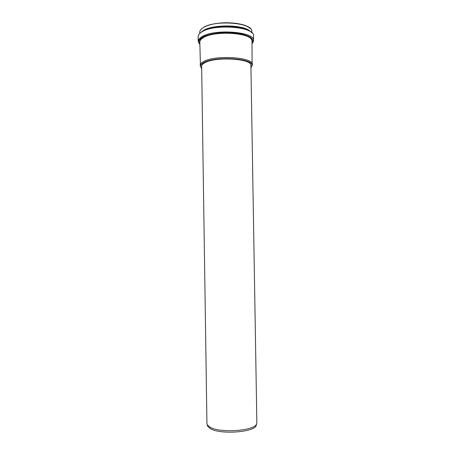 <?xml version="1.0" encoding="UTF-8"?>
<svg xmlns="http://www.w3.org/2000/svg" width="455" height="455" viewBox="0 0 455 455"><rect width="100%" height="100%" fill="white"/><g stroke="black" fill="none" stroke-linecap="round" stroke-linejoin="round"><path stroke-width="0.68" d="M204.801 36.65L204.198 36.997M252.127 65.662L252.371 64.587C253.981 57.165 214.646 54.645 203.368 61.675C201.224 62.864 200.16 64.109 200.166 65.401L200.45 66.475M251.996 41.888L252.127 65.571C253.731 58.274 214.794 55.794 203.618 62.716C201.491 63.888 200.439 65.111 200.445 66.385L201.69 68.62M250.955 67.846L252.127 65.571M250.927 66.271L251.018 65.611C252.519 58.627 215.334 56.261 204.608 62.87C202.566 63.996 201.548 65.167 201.554 66.39L201.667 67.044M250.904 64.957L256.859 422.849L256.557 424.06C254.493 430.868 220.203 433.336 210.13 427.256L207.275 424.834L206.94 423.633L201.645 65.73M207.361 425.146L207.696 426.324L210.511 428.724C220.425 434.752 254.135 432.313 256.188 425.561L256.483 424.373M249.966 28.216C243.63 21.351 212.184 20.993 203.021 27.738L201.429 28.978M251.786 32.612L251.769 31.423C253.344 22.642 214.134 19.548 202.907 27.84C200.78 29.245 199.722 30.712 199.728 32.242L199.751 33.431M250.273 31.378C244.17 24.49 212.235 24.047 202.953 30.792L201.224 32.146M250.085 31.23C243.544 24.485 212.098 24.189 202.924 30.843L201.406 31.992M250.204 31.332C243.721 24.542 212.07 24.217 202.85 30.912L201.292 32.1M251.478 32.39C245.319 25.162 211.643 24.65 201.929 31.713M252.326 43.327L253.577 40.541L253.498 35.82C255.209 26.68 213.389 23.467 201.491 32.129C199.244 33.585 198.13 35.109 198.141 36.69L198.209 41.411L199.859 44.505M252.024 43.68C253.685 41.496 252.963 42.036 253.333 41.507L253.577 40.541C255.295 31.605 213.463 28.483 201.565 36.952C199.318 38.379 198.198 39.864 198.209 41.411M252.024 43.606C255.05 38.84 249.914 35.331 236.617 33.09C224.048 31.452 208.299 33.533 202.014 37.532C198.528 39.818 197.806 42.116 199.859 44.425M251.996 42.127C252.644 37.754 246.673 34.762 234.092 33.164C222.313 32.032 208.572 34.074 202.845 37.685C200.183 39.38 199.182 41.132 199.836 42.946M251.985 41.286C253.577 32.902 214.271 29.973 203.015 37.901C200.877 39.244 199.813 40.649 199.825 42.105L199.83 42.707M200.814 29.609L203.004 27.738C207.344 25.099 213.839 23.478 222.489 22.869C225.566 22.602 230.014 22.756 235.838 23.324C243.146 24.428 248.066 26.265 250.603 28.83M199.415 33.812L201.878 31.708C207.332 28.534 215.46 26.817 226.266 26.549C232.067 26.498 237.999 27.209 244.062 28.682L250.136 31.287L252.133 32.987M200.445 66.385L199.825 42.105M256.188 425.561L256.557 424.06M207.696 426.324L207.275 424.834"/></g></svg>
